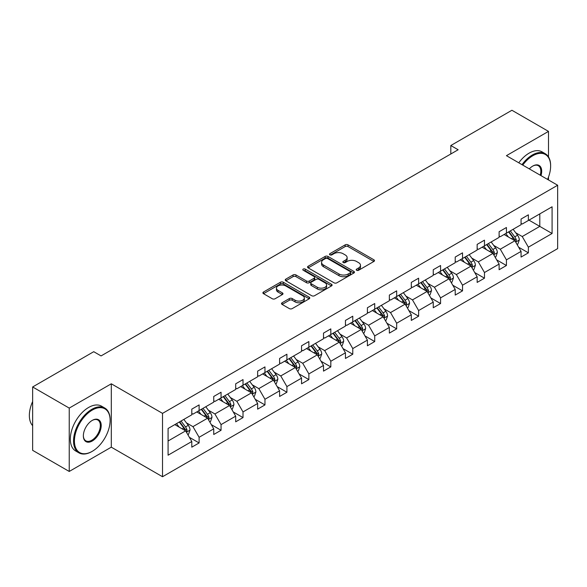 <?xml version="1.0" encoding="UTF-8"?>
<svg xmlns="http://www.w3.org/2000/svg" width="587" height="587" viewBox="0 0 587 587"><rect width="100%" height="100%" fill="white"/><g stroke="black" fill="none" stroke-linecap="round" stroke-linejoin="round"><path stroke-width="0.88" d="M356.617 270.269A1.423 0.822 0 0 0 358.628 270.269L373.89 261.457A2.032 1.174 0 0 0 374.484 260.628A2.032 1.174 0 0 0 373.89 259.799L348.032 244.867A2.032 1.174 0 0 0 345.156 244.867L329.894 253.679A1.423 0.822 0 0 0 329.483 254.259A1.423 0.822 0 0 0 329.894 254.846A1.423 0.822 0 0 0 331.904 254.846L333.886 253.701A6.501 3.749 0 0 1 343.079 253.701L345.229 254.949A6.501 3.749 0 0 1 347.137 257.598A6.501 3.749 0 0 1 345.229 260.254L343.256 261.391A1.423 0.822 0 0 0 342.837 261.978A1.423 0.822 0 0 0 343.256 262.558A1.423 0.822 0 0 0 345.266 262.558L347.24 261.413A6.501 3.749 0 0 1 356.434 261.413L358.591 262.66A6.501 3.749 0 0 1 360.491 265.309A6.501 3.749 0 0 1 358.591 267.966L356.617 269.11A1.423 0.822 0 0 0 356.199 269.69A1.423 0.822 0 0 0 356.617 270.269L356.617 269.11M282.098 302.76A2.032 1.174 0 0 0 281.503 303.589A2.032 1.174 0 0 0 282.098 304.418L289.354 308.601A2.032 1.174 0 0 0 292.223 308.601L309.173 298.82A2.032 1.174 0 0 0 309.775 297.991A2.032 1.174 0 0 0 309.173 297.161L283.323 282.23A2.032 1.174 0 0 0 280.447 282.23L263.497 292.018A2.032 1.174 0 0 0 262.903 292.847A2.032 1.174 0 0 0 263.497 293.676L272.258 298.732A2.032 1.174 0 0 0 275.134 298.732L282.384 294.549A2.032 1.174 0 0 0 282.978 293.72A2.032 1.174 0 0 0 282.384 292.891L278.04 290.382A5.437 3.14 0 0 1 276.448 288.158A5.437 3.14 0 0 1 279.801 285.26A5.437 3.14 0 0 1 285.722 285.942L302.745 295.767A5.437 3.14 0 0 1 304.337 297.991A5.437 3.14 0 0 1 300.984 300.889A5.437 3.14 0 0 1 295.063 300.206L292.223 298.57A2.032 1.174 0 0 0 289.354 298.57L282.098 302.76L282.098 304.418M111.303 383.795L69.229 408.09L32.645 386.965L32.645 450.339L69.229 471.456L111.303 447.169L162.526 476.739L162.526 413.373L111.303 383.795L111.303 447.169M548.5 156.912L548.5 131.385L506.427 155.672L557.65 185.243L162.526 413.373M548.5 131.385L511.915 110.261L450.816 145.532L450.816 153.985M32.645 386.965L93.744 351.694L101.059 355.92L458.139 149.758L450.816 145.532M334.025 282.809A2.032 1.174 0 0 0 336.901 282.809L353.851 273.028A2.032 1.174 0 0 0 354.445 272.199A2.032 1.174 0 0 0 353.851 271.37L327.994 256.438A2.032 1.174 0 0 0 325.117 256.438L308.168 266.227A2.032 1.174 0 0 0 307.573 267.056A2.032 1.174 0 0 0 308.168 267.885L334.025 282.809M303.78 270.578A1.423 0.822 0 0 1 305.225 270.776L305.225 269.088L331.516 284.262A2.032 1.174 0 0 1 332.11 285.091A2.032 1.174 0 0 1 331.516 285.92L314.566 295.709A2.032 1.174 0 0 1 311.69 295.709L285.832 280.777L285.832 279.118A2.032 1.174 0 0 0 285.238 279.948A2.032 1.174 0 0 0 285.832 280.777M285.832 279.118L293.089 274.936A2.032 1.174 0 0 1 295.958 274.936L306.443 280.99A2.032 1.174 0 0 0 309.32 280.99L314.133 278.209A2.032 1.174 0 0 0 314.727 277.38A2.032 1.174 0 0 0 314.133 276.55L303.215 270.247A1.423 0.822 0 0 1 302.797 269.668A1.423 0.822 0 0 1 303.677 268.905A1.423 0.822 0 0 1 305.225 269.088M69.229 408.09L69.229 471.456M548.5 179.967L548.5 177.039M168.08 428.495L191.795 414.811L191.795 409.146L199.11 404.92L199.11 410.584L213.741 402.132L213.741 396.474L221.057 392.248L221.057 397.913L235.695 389.46L235.695 383.803L243.011 379.576L243.011 385.233L257.649 376.788L257.649 371.123L264.964 366.904L264.964 372.562L279.595 364.116L279.595 358.452L286.911 354.225L286.911 359.89L301.549 351.437L301.549 345.78L308.865 341.553L308.865 347.218L323.503 338.765L323.503 333.108L330.819 328.881L330.819 334.539L345.45 326.093L345.45 320.429L352.772 316.21L352.772 321.867L367.403 313.421L367.403 307.757L374.719 303.53L374.719 309.195L389.357 300.742L389.357 295.085L396.673 290.858L396.673 296.523L411.304 288.07L411.304 282.413L418.626 278.187L418.626 283.844L433.257 275.398L433.257 269.734L440.573 265.515L440.573 271.172L455.211 262.727L455.211 257.062L462.527 252.836L462.527 258.5L477.158 250.047L477.158 244.39L484.48 240.164L484.48 245.828L499.111 237.375L499.111 231.718L506.427 227.492L506.427 233.149L521.065 224.704L521.065 219.039L528.381 214.82L528.381 220.477L552.088 206.793L552.088 233.494L528.381 247.178L528.381 252.836L521.065 257.062L521.065 251.405L506.427 259.85L506.427 265.515L499.111 269.734L499.111 264.077L484.48 272.522L484.48 278.187L477.158 282.413L477.158 276.748L462.527 285.201L462.527 290.858L455.211 295.085L455.211 289.42L440.573 297.873L440.573 303.53L433.257 307.757L433.257 302.1L418.626 310.545L418.626 316.21L411.304 320.429L411.304 314.771L396.673 323.217L396.673 328.881L389.357 333.108L389.357 327.443L374.719 335.896L374.719 341.553L367.403 345.78L367.403 340.115L352.772 348.568L352.772 354.225L345.45 358.452L345.45 352.794L330.819 361.24L330.819 366.904L323.503 371.123L323.503 365.466L308.865 373.912L308.865 379.576L301.549 383.803L301.549 378.138L286.911 386.591L286.911 392.248L279.595 396.474L279.595 390.81L264.964 399.263L264.964 404.92L257.649 409.146L257.649 403.489L243.011 411.935L243.011 417.599L235.695 421.818L235.695 416.161L221.057 424.606L221.057 430.271L213.741 434.497L213.741 428.833L199.11 437.286L199.11 442.943L191.795 447.169L191.795 441.505L168.08 455.196L168.08 428.495M162.526 476.739L557.65 248.617L557.65 185.243M196.77 411.935L207.6 418.186L192.962 426.639L186.424 422.86M192.962 426.639L199.11 437.286M207.6 418.186L213.741 428.833M191.795 413.453L192.962 414.128L199.11 410.584M218.716 399.263L229.546 405.514L214.915 413.96L208.378 410.188M214.915 413.96L221.057 424.606M229.546 405.514L235.695 416.161M213.741 400.782L214.915 401.457L221.057 397.913M240.67 386.591L251.5 392.842L236.862 401.288L230.324 397.516M236.862 401.288L243.011 411.935M251.5 392.842L257.649 403.489M235.695 388.11L236.862 388.785L243.011 385.233M262.624 373.912L273.454 380.163L258.816 388.616L252.278 384.837M258.816 388.616L264.964 399.263M273.454 380.163L279.595 390.81M257.649 375.438L258.816 376.113L264.964 372.562M284.57 361.24L295.4 367.491L280.769 375.944L274.232 372.165M280.769 375.944L286.911 386.591M295.4 367.491L301.549 378.138M279.595 362.759L280.769 363.434L286.911 359.89M306.524 348.568L317.354 354.819L302.723 363.265L296.178 359.493M302.723 363.265L308.865 373.912M317.354 354.819L323.503 365.466M301.549 350.087L302.723 350.762L308.865 347.218M328.478 335.896L339.308 342.148L324.67 350.593L318.132 346.822M324.67 350.593L330.819 361.24M339.308 342.148L345.45 352.794M323.503 337.415L324.67 338.09L330.819 334.539M350.424 323.217L361.254 329.468L346.623 337.921L340.086 334.142M346.623 337.921L352.772 348.568M361.254 329.468L367.403 340.115M345.45 324.743L346.623 325.418L352.772 321.867M372.378 310.545L383.208 316.797L368.577 325.249L362.032 321.471M368.577 325.249L374.719 335.896M383.208 316.797L389.357 327.443M367.403 312.064L368.577 312.746L374.719 309.195M394.332 297.873L405.162 304.125L390.524 312.577L383.986 308.799M390.524 312.577L396.673 323.217M405.162 304.125L411.304 314.771M389.357 299.392L390.524 300.067L396.673 296.523M416.278 285.201L427.109 291.453L412.478 299.898L405.94 296.127M412.478 299.898L418.626 310.545M427.109 291.453L433.257 302.1M411.304 286.72L412.478 287.395L418.626 283.844M438.232 272.522L449.062 278.781L434.431 287.226L427.894 283.455M434.431 287.226L440.573 297.873M449.062 278.781L455.211 289.42M433.257 274.048L434.431 274.723L440.573 271.172M460.186 259.85L471.016 266.102L456.378 274.555L449.84 270.776M456.378 274.555L462.527 285.201M471.016 266.102L477.158 276.748M455.211 261.369L456.378 262.051L462.527 258.5M482.14 247.178L492.963 253.43L478.332 261.883L471.794 258.104M478.332 261.883L484.48 272.522M492.963 253.43L499.111 264.077M477.158 248.697L478.332 249.372L484.48 245.828M504.086 234.507L514.916 240.758L500.285 249.204L493.748 245.432M500.285 249.204L506.427 259.85M514.916 240.758L521.065 251.405M499.111 236.025L500.285 236.7L506.427 233.149M528.968 220.14L539.798 226.391L522.232 236.532L515.694 232.76M522.232 236.532L528.381 247.178M552.088 233.494L539.798 226.391L539.798 213.888L552.088 206.793M521.065 223.353L522.232 224.029L528.381 220.477M168.08 440.998L185.646 430.858L174.816 424.606M185.646 430.858L191.795 441.505M518.651 247.222L528.381 252.836M496.697 259.894L506.427 265.515M474.744 272.566L484.48 278.187M452.797 285.238L462.527 290.858M430.843 297.917L440.573 303.53M408.89 310.589L418.626 316.21M386.943 323.261L396.673 328.881M364.989 335.933L374.719 341.553M343.035 348.612L352.772 354.225M321.089 361.284L330.819 366.904M299.135 373.956L308.865 379.576M277.181 386.628L286.911 392.248M255.235 399.307L264.964 404.92M233.281 411.979L243.011 417.599M211.327 424.65L221.057 430.271M189.374 437.322L199.11 442.943M357.182 270.468L358.591 269.653A6.501 3.749 0 0 0 360.491 267.004L360.491 265.309M347.137 257.598L347.137 259.293A6.501 3.749 0 0 1 345.229 261.941L343.828 262.756M373.86 261.472L348.032 246.562A2.032 1.174 0 0 0 345.156 246.562L330.466 255.044M353.822 273.043L327.994 258.126A2.032 1.174 0 0 0 325.117 258.126L308.197 267.899M350.256 272.779A1.423 0.822 0 0 0 350.674 272.199A1.423 0.822 0 0 0 350.256 271.612L327.561 258.515A1.423 0.822 0 0 0 325.55 258.515L323.466 259.718A6.501 3.749 0 0 0 321.566 262.367A6.501 3.749 0 0 0 323.466 265.023L338.985 273.982A6.501 3.749 0 0 0 348.179 273.982L350.256 272.779L350.256 274.467A1.423 0.822 0 0 0 350.674 273.887L350.674 272.199M321.566 262.367L321.566 264.062A6.501 3.749 0 0 0 323.466 266.711L323.466 265.023M350.256 274.467L348.179 275.67A6.501 3.749 0 0 1 338.985 275.67L323.466 266.711M285.862 280.799L293.089 276.624L293.089 274.936M314.727 277.38L314.727 279.067A2.032 1.174 0 0 1 314.133 279.896L309.32 282.677A2.032 1.174 0 0 1 306.443 282.677L295.958 276.624A2.032 1.174 0 0 0 293.089 276.624M305.225 270.776L331.486 285.935M317.325 287.27A5.437 3.14 0 0 0 323.254 287.953A5.437 3.14 0 0 0 326.607 285.055A5.437 3.14 0 0 0 325.015 282.831L319.012 279.368A2.032 1.174 0 0 0 316.144 279.368L311.33 282.149A2.032 1.174 0 0 0 310.736 282.978A2.032 1.174 0 0 0 311.33 283.807L317.325 287.27L317.325 288.958A5.437 3.14 0 0 0 323.254 289.64A5.437 3.14 0 0 0 326.607 286.742L326.607 285.055M310.736 282.978L310.736 284.666A2.032 1.174 0 0 0 311.33 285.495L311.33 283.807M317.325 288.958L311.33 285.495M304.337 297.991L304.337 299.678A5.437 3.14 0 0 1 300.984 302.576A5.437 3.14 0 0 1 295.063 301.894L292.223 300.258A2.032 1.174 0 0 0 289.354 300.258L282.127 304.433M276.448 288.158L276.448 289.853A5.437 3.14 0 0 0 278.04 292.069L278.04 290.382M282.362 294.564L278.04 292.069M309.173 297.161L309.173 298.82L283.323 283.925A2.032 1.174 0 0 0 280.447 283.925L263.526 293.691M517.11 244.559L517.844 244.133L519.304 239.914A5.481 3.17 -120 0 0 517.558 235.24L513.104 229.297M508.379 236.979L505.789 233.523M504.908 234.976L504.416 234.316M515.533 241.822L516.347 240.149A5.481 3.17 -120 0 0 514.777 236.847L510.323 230.904M508.951 231.696L513.735 238.08A2.796 1.614 60 0 1 514.241 238.931L516.347 240.149M508.569 231.916L513.023 237.86A5.481 3.17 60 0 1 514.388 240.45M547.546 179.417A25.248 14.58 120 0 0 550.628 166.07A25.248 14.58 120 0 0 532.769 155.76A25.248 14.58 120 0 0 522.753 165.094M521.997 164.661A25.872 14.939 -60 0 1 532.336 154.997A25.872 14.939 -60 0 1 545.264 153.721A25.872 14.939 -60 0 1 550.628 165.563A25.872 14.939 -60 0 1 550.621 165.813M529.305 168.88A12.628 7.286 -60 0 1 532.769 166.07L532.769 166.07A12.628 7.286 -60 0 1 540.994 175.63M518.776 162.804A25.872 14.939 -60 0 1 529.114 153.141A25.872 14.939 -60 0 1 542.05 151.857L545.264 153.721M540.223 175.183A12.004 6.934 120 0 0 538.338 165.725A12.004 6.934 120 0 0 532.548 166.202M91.836 451.564L92.276 451.308A25.248 14.58 120 0 0 110.129 420.387A25.248 14.58 120 0 0 92.276 410.078A25.248 14.58 120 0 0 74.424 440.998A25.248 14.58 120 0 0 92.276 451.308L91.836 451.564A25.872 14.939 -60 0 1 78.9 452.841A25.872 14.939 -60 0 1 74.938 432.113A25.872 14.939 -60 0 1 91.836 409.315A25.872 14.939 -60 0 1 104.772 408.031A25.872 14.939 -60 0 1 110.129 419.874A25.872 14.939 -60 0 1 110.129 420.131M92.276 440.998A12.628 7.286 -60 0 1 83.354 435.848A12.628 7.286 -60 0 1 92.276 420.387A12.628 7.286 -60 0 1 92.276 420.38A12.628 7.286 -60 0 1 101.206 425.538A12.628 7.286 -60 0 1 92.276 440.998M83.354 435.591A12.004 6.934 120 0 0 85.834 440.837A12.004 6.934 120 0 0 91.836 440.243A12.004 6.934 120 0 0 99.68 429.662A12.004 6.934 120 0 0 97.838 420.043A12.004 6.934 120 0 0 92.056 420.512M78.9 452.841L75.686 450.985A25.872 14.939 -60 0 1 71.717 430.256A25.872 14.939 -60 0 1 88.622 407.459A25.872 14.939 -60 0 1 101.551 406.175L104.772 408.031M32.645 425.67A25.872 14.939 -60 0 1 32.645 401.493M495.164 257.231L495.89 256.812L497.358 252.586A5.481 3.17 -120 0 0 495.604 247.912L491.15 241.969M486.425 249.658L483.835 246.195M482.962 247.655L482.463 246.988M493.579 254.494L494.393 252.821A5.481 3.17 -120 0 0 492.823 249.519L488.377 243.576M486.997 244.368L491.781 250.752A2.796 1.614 60 0 1 492.288 251.603L494.393 252.821M486.616 244.588L491.07 250.532A5.481 3.17 60 0 1 492.434 253.122M473.21 269.903L473.944 269.484L475.404 265.258A5.481 3.17 -120 0 0 473.658 260.591L469.204 254.648M464.478 262.33L461.888 258.867M461.008 260.327L460.509 259.667M471.625 267.166L472.447 265.493A5.481 3.17 -120 0 0 470.877 262.191L466.423 256.248M465.051 257.047L469.827 263.431A2.796 1.614 60 0 1 470.341 264.275L472.447 265.493M464.662 257.267L469.116 263.211A5.481 3.17 60 0 1 470.481 265.801M451.256 282.582L451.99 282.156L453.45 277.93A5.481 3.17 -120 0 0 451.704 273.263L447.25 267.32M442.525 275.002L439.934 271.546M439.054 272.999L438.562 272.339M449.679 279.838L450.493 278.165A5.481 3.17 -120 0 0 448.923 274.87L444.469 268.927M443.097 269.719L447.881 276.103A2.796 1.614 60 0 1 448.387 276.954L450.493 278.165M442.715 269.939L447.169 275.883A5.481 3.17 60 0 1 448.534 278.473M429.31 295.254L430.036 294.828L431.504 290.609A5.481 3.17 -120 0 0 429.75 285.935L425.296 279.992M420.571 287.674L417.981 284.218M417.108 285.671L416.609 285.011M427.725 292.509L428.539 290.836A5.481 3.17 -120 0 0 426.969 287.542L422.515 281.599M421.143 282.391L425.927 288.775A2.796 1.614 60 0 1 426.433 289.626L428.539 290.836M420.762 282.611L425.215 288.555A5.481 3.17 60 0 1 426.58 291.145M407.356 307.926L408.09 307.507L409.55 303.281A5.481 3.17 -120 0 0 407.796 298.607L403.35 292.664M398.624 300.353L396.027 296.89M395.154 298.35L394.655 297.682M405.771 305.189L406.586 303.516A5.481 3.17 -120 0 0 405.023 300.214L400.569 294.27M399.197 295.063L403.973 301.447A2.796 1.614 60 0 1 404.48 302.298L406.586 303.516M398.808 295.283L403.262 301.226A5.481 3.17 60 0 1 404.626 303.817M385.402 320.597L386.136 320.179L387.596 315.953A5.481 3.17 -120 0 0 385.85 311.286L381.396 305.343M376.671 313.025L374.08 309.562M373.2 311.022L372.708 310.354M383.825 317.861L384.639 316.188A5.481 3.17 -120 0 0 383.069 312.886L378.615 306.942M377.243 307.742L382.027 314.126A2.796 1.614 60 0 1 382.533 314.97L384.639 316.188M376.861 307.962L381.308 313.906A5.481 3.17 60 0 1 382.68 316.496M363.456 333.277L364.182 332.851L365.65 328.625A5.481 3.17 -120 0 0 363.896 323.958L359.442 318.015M354.717 325.697L352.127 322.241M351.253 323.694L350.755 323.033M361.871 330.532L362.685 328.859A5.481 3.17 -120 0 0 361.115 325.565L356.661 319.622M355.289 320.414L360.073 326.798A2.796 1.614 60 0 1 360.579 327.641L362.685 328.859M354.908 320.634L359.361 326.577A5.481 3.17 60 0 1 360.726 329.168M341.502 345.948L342.236 345.523L343.696 341.304A5.481 3.17 -120 0 0 341.942 336.63L337.496 330.686M332.77 338.369L330.173 334.913M329.3 336.366L328.801 335.705M339.917 343.204L340.731 341.531A5.481 3.17 -120 0 0 339.161 338.237L334.715 332.293M333.335 333.086L338.119 339.469A2.796 1.614 60 0 1 338.626 340.321L340.731 341.531M332.954 333.306L337.408 339.249A5.481 3.17 60 0 1 338.772 341.839M319.548 358.62L320.282 358.202L321.742 353.976A5.481 3.17 -120 0 0 319.996 349.302L315.542 343.358M310.817 351.041L308.226 347.585M307.346 349.045L306.847 348.377M317.963 355.883L318.785 354.21A5.481 3.17 -120 0 0 317.215 350.909L312.761 344.965M311.389 345.758L316.173 352.141A2.796 1.614 60 0 1 316.679 352.992L318.785 354.21M311.007 345.978L315.454 351.921A5.481 3.17 60 0 1 316.826 354.511M297.594 371.292L298.328 370.874L299.796 366.648A5.481 3.17 -120 0 0 298.042 361.981L293.588 356.038M288.863 363.72L286.273 360.257M285.392 361.717L284.9 361.049M296.017 368.555L296.831 366.882A5.481 3.17 -120 0 0 295.261 363.58L290.807 357.637M289.435 358.43L294.219 364.82A2.796 1.614 60 0 1 294.725 365.664L296.831 366.882M289.053 358.657L293.507 364.593A5.481 3.17 60 0 1 294.872 367.183M275.648 383.971L276.374 383.546L277.842 379.319A5.481 3.17 -120 0 0 276.088 374.653L271.642 368.709M266.909 376.392L264.319 372.936M263.446 374.389L262.947 373.728M274.063 381.227L274.877 379.554A5.481 3.17 -120 0 0 273.307 376.26L268.861 370.316M267.481 371.109L272.265 377.492A2.796 1.614 60 0 1 272.772 378.336L274.877 379.554M267.1 371.329L271.554 377.272A5.481 3.17 60 0 1 272.918 379.862M253.694 396.643L254.428 396.218L255.888 391.991A5.481 3.17 -120 0 0 254.142 387.325L249.688 381.381M244.962 389.064L242.372 385.608M241.492 387.06L240.993 386.4M252.109 393.899L252.931 392.226A5.481 3.17 -120 0 0 251.361 388.932L246.907 382.988M245.535 383.781L250.311 390.164A2.796 1.614 60 0 1 250.825 391.015L252.931 392.226M245.153 384.001L249.6 389.944A5.481 3.17 60 0 1 250.972 392.534M231.74 409.315L232.474 408.897L233.934 404.67A5.481 3.17 -120 0 0 232.188 399.996L227.734 394.053M223.009 401.735L220.418 398.279M219.538 399.74L219.046 399.072M230.163 406.578L230.977 404.905A5.481 3.17 -120 0 0 229.407 401.603L224.953 395.66M223.581 396.452L228.365 402.836A2.796 1.614 60 0 1 228.871 403.687L230.977 404.905M223.199 396.673L227.653 402.616A5.481 3.17 60 0 1 229.018 405.206M209.794 421.987L210.52 421.569L211.988 417.342A5.481 3.17 -120 0 0 210.234 412.668L205.78 406.732M201.055 414.415L198.465 410.951M197.592 412.412L197.093 411.744M208.209 419.25L209.023 417.577A5.481 3.17 -120 0 0 207.453 414.275L203.007 408.332M201.627 409.124L206.411 415.508A2.796 1.614 60 0 1 206.917 416.359L209.023 417.577M201.246 409.344L205.699 415.288A5.481 3.17 60 0 1 207.064 417.878M187.84 434.666L188.574 434.241L190.034 430.014A5.481 3.17 -120 0 0 188.288 425.348L183.834 419.404M179.108 427.087L176.518 423.623M175.638 425.083L175.139 424.423M186.255 431.922L187.077 430.249A5.481 3.17 -120 0 0 185.507 426.947L181.053 421.011M179.681 421.804L184.457 428.187A2.796 1.614 60 0 1 184.971 429.031L187.077 430.249M179.299 422.024L183.746 427.967A5.481 3.17 60 0 1 185.118 430.557M358.591 269.653L358.591 267.966M343.256 262.558L343.256 261.391M345.229 261.941L345.229 260.254M329.894 254.846L329.894 253.679M345.156 246.562L345.156 244.867M348.032 246.562L348.032 244.867M373.89 261.457L373.89 259.799M308.168 267.885L308.168 266.227M325.117 258.126L325.117 256.438M327.994 258.126L327.994 256.438M353.851 273.028L353.851 271.37M338.985 275.67L338.985 273.982M348.179 275.67L348.179 273.982M295.958 276.624L295.958 274.936M306.443 282.677L306.443 280.99M309.32 282.677L309.32 280.99M314.133 279.896L314.133 278.209M331.516 285.92L331.516 284.262M289.354 300.258L289.354 298.57M292.223 300.258L292.223 298.57M295.063 301.894L295.063 300.206M282.384 294.549L282.384 292.891M263.497 293.676L263.497 292.018M280.447 283.925L280.447 282.23M283.323 283.925L283.323 282.23M515.687 242.086L519.275 240.017M514.777 236.847L517.558 235.24M511.46 238.762L513.023 237.86M493.733 254.758L497.321 252.689M492.823 249.519L495.604 247.912M489.507 251.434L491.07 250.532M471.787 267.437L475.367 265.368M470.877 262.191L473.658 260.591M467.56 264.106L469.116 263.211M449.833 280.109L453.413 278.04M448.923 274.87L451.704 273.263M445.606 276.785L447.169 275.883M427.879 292.781L431.467 290.712M426.969 287.542L429.75 285.935M423.653 289.457L425.215 288.555M405.925 305.453L409.513 303.384M405.023 300.214L407.796 298.607M401.706 302.129L403.262 301.226M383.979 318.132L387.559 316.063M383.069 312.886L385.85 311.286M379.752 314.801L381.308 313.906M362.025 330.804L365.613 328.735M361.115 325.565L363.896 323.958M357.799 327.473L359.361 326.577M340.071 343.476L343.659 341.407M339.161 338.237L341.942 336.63M335.852 340.152L337.408 339.249M318.125 356.148L321.705 354.078M317.215 350.909L319.996 349.302M313.898 352.824L315.454 351.921M296.171 368.827L299.759 366.75M295.261 363.58L298.042 361.981M291.944 365.496L293.507 364.593M274.217 381.499L277.805 379.429M273.307 376.26L276.088 374.653M269.991 378.167L271.554 377.272M252.271 394.171L255.851 392.101M251.361 388.932L254.142 387.325M248.044 390.847L249.6 389.944M230.317 406.842L233.905 404.773M229.407 401.603L232.188 399.996M226.09 403.518L227.653 402.616M208.363 419.522L211.951 417.445M207.453 414.275L210.234 412.668M204.137 416.19L205.699 415.288M186.417 432.193L189.997 430.124M185.507 426.947L188.288 425.348M182.19 428.862L183.746 427.967M550.628 166.07L550.628 165.563M110.129 420.387L110.129 419.874"/></g></svg>
